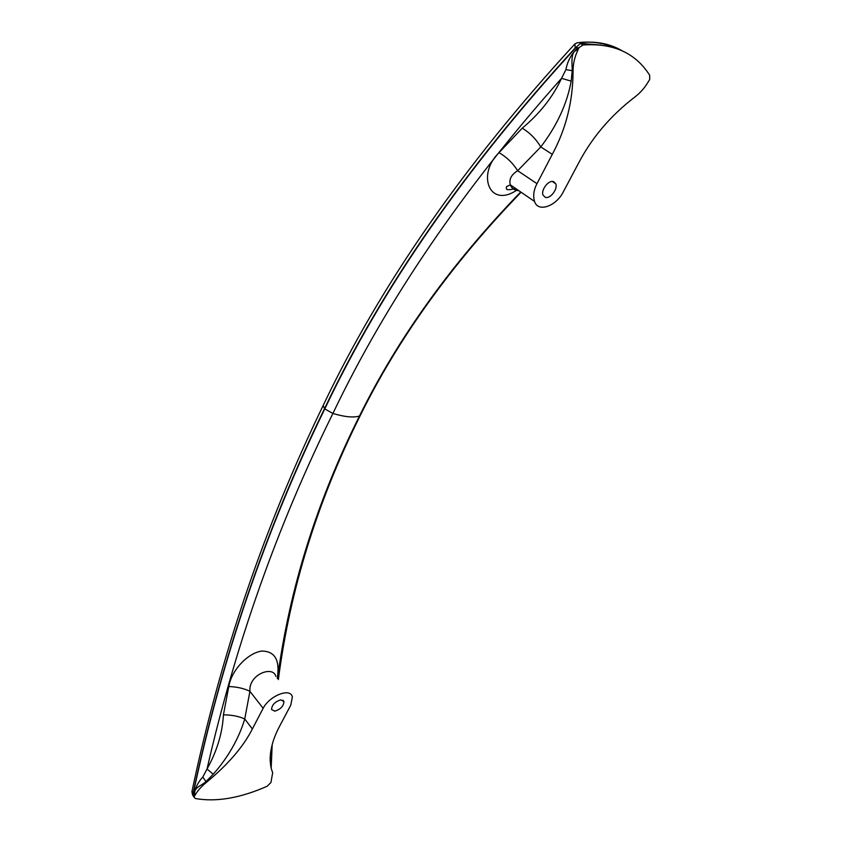 <?xml version="1.0" encoding="UTF-8"?>
<svg xmlns="http://www.w3.org/2000/svg" width="842" height="842" viewBox="0 0 842 842"><rect width="100%" height="100%" fill="white"/><g stroke="black" fill="none" stroke-linecap="round" stroke-linejoin="round"><path stroke-width="1.26" d="M323.149 405.518L324.528 408.654C265.714 529.292 221.93 657.413 193.165 793.027L194.176 796.595L195.049 795.216C192.671 787.638 201.122 786.186 205.932 781.629L213.205 774.261C228.224 757.221 238.739 738.792 244.748 718.973L249.916 691.324C248.474 674.084 273.44 665.338 275.797 676.41M213.205 774.261L207.037 768.988C216.973 751.169 222.435 733.119 223.425 714.847L228.782 686.525C237.023 686.84 244.064 688.44 249.916 691.324L263.146 708.322C269.219 696.008 290.532 687.188 292.363 697.008L290.785 705.143L280.018 725.425C271.45 741.307 268.514 755.621 271.198 768.367L272.661 772.756L270.935 782.523L267.209 786.228C240.191 798.142 216.215 802.237 195.27 798.5L193.186 795.985M263.146 708.322L252.358 728.983C243.338 746.717 228.035 764.504 206.437 782.344C201.206 786.649 197.407 790.943 195.049 795.216M272.177 744.728L271.166 768.23L270.093 759.926M521.082 192.229C452.301 263.346 398.729 337.716 360.344 415.317L359.471 416.032C316.75 501.464 289.427 588.947 277.481 678.505M270.598 752.253L270.093 758.474M206.437 782.344L202.817 777.04L207.037 768.988C235.55 644.098 277.502 525.587 332.906 413.464C386.688 300.794 462.9 189.082 561.54 78.348C552.847 97.019 539.743 113.628 522.229 128.184L499.032 152.644C476.572 174.536 489.339 208.374 516.451 190.355M193.313 793.248C222.077 657.718 265.904 529.607 324.791 408.907L332.906 413.464C344.683 416.969 353.535 417.832 359.471 416.032C397.929 338.052 451.68 263.367 520.724 191.976M191.976 791.469L193.165 793.027L192.65 795.153L191.913 791.733C220.541 655.707 264.262 527.018 323.075 405.676L323.075 405.676C380.531 284.659 464.352 164.222 574.518 44.352M193.913 795.806C194.818 788.691 197.786 782.439 202.817 777.04M194.176 796.595L194.144 797.469M228.782 686.525C231.487 670.211 247.727 653.003 261.809 651.055C274.997 651.171 280.133 660.212 277.228 678.189M575.423 48.152C465.679 167.705 382.131 287.964 324.791 408.907L324.528 408.654C381.826 287.827 465.373 167.611 575.17 48.005L578.044 47.783C571.613 53.551 567.571 60.824 565.908 69.623L561.54 78.348L571.181 81.116C567.045 103.882 556.909 125.826 540.764 146.929C536.028 139.014 529.85 132.762 522.229 128.184M634.658 97.167C640.373 92.82 645.014 87.536 648.551 81.327L649.687 79.527L649.656 75.233C635.563 52.962 613.323 42.879 582.948 45.005L578.917 47.731L577.97 49.973C574.644 56.856 573.013 63.929 573.065 71.17C572.981 101.124 566.056 128.847 552.289 154.339L536.986 183.672C533.681 190.039 532.87 195.965 534.565 201.448C537.891 212.826 556.204 206.185 563.287 191.934L578.454 163.348C591.758 137.825 610.492 115.764 634.658 97.167M553.562 181.63C548.689 179.63 540.638 190.082 543.09 195.197L545.3 197.323C550.205 199.228 558.172 188.85 555.72 183.724L553.562 181.63M578.044 47.783L578.917 47.731M580.485 43.521L580.538 42.595L577.328 42.71L574.939 43.91L575.17 48.005L580.485 43.521L582.948 45.005M577.97 49.973C569.802 50.446 572.381 64.434 572.213 70.686L565.908 69.623M573.065 71.17L572.213 70.686L571.181 81.116M552.289 154.339L540.764 146.929L517.672 170.715C511.283 174.673 508.831 179.399 510.336 184.872L510.336 184.872C511.799 188.524 514.609 190.439 518.767 190.639M499.032 152.644C506.695 157.138 512.915 163.159 517.672 170.715L536.986 183.672M580.538 42.595C596.546 40.911 610.829 43.868 623.375 51.478M580.201 43.31L601.177 45.131M280.744 699.87C274.966 701.681 271.903 704.88 271.545 709.501L274.797 711.164C280.565 709.332 283.617 706.122 283.943 701.533L280.744 699.87M252.358 728.983L244.748 718.973C238.781 716.258 231.676 714.879 223.425 714.847M278.365 679.599C290.08 589.463 317.381 501.422 360.271 415.474M515.588 188.471C503.327 191.692 506.947 187.755 506.516 186.64L510.336 184.872L534.565 201.448M617.26 48.889C605.935 43.426 593.547 41.269 580.096 42.416M552.289 181.451L555.72 183.724M282.87 700.176L283.943 701.533"/></g></svg>
